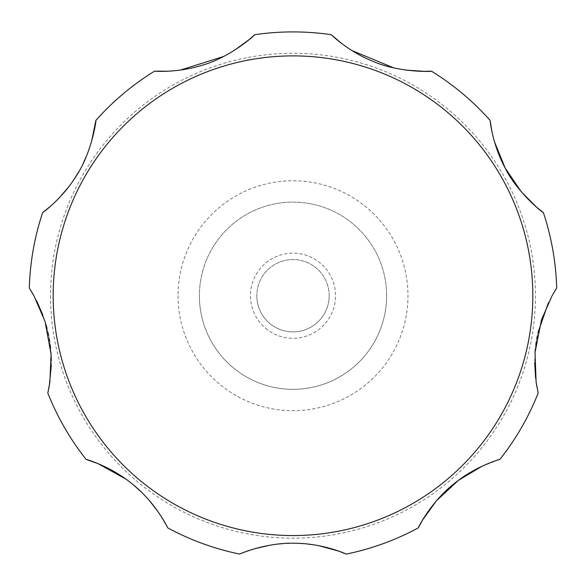 <?xml version="1.0" encoding="UTF-8"?>
<svg xmlns="http://www.w3.org/2000/svg" width="586" height="586" viewBox="0 0 586 586"><rect width="100%" height="100%" fill="white"/><g stroke="black" fill="none" stroke-linecap="round" stroke-linejoin="round"><path stroke-width="0.44" stroke-dasharray="2.93 2.2" d="M386.613 295.718A93.614 93.614 0 0 0 293 202.111A93.614 93.614 0 0 0 199.387 295.718A93.614 93.614 0 0 0 293 389.331A93.614 93.614 0 0 0 386.613 295.718A93.614 93.614 0 0 0 293 202.111A93.614 93.614 0 0 0 199.387 295.718A93.614 93.614 0 0 0 293 389.331A93.614 93.614 0 0 0 386.613 295.718A93.614 93.614 0 0 1 293 389.331A93.614 93.614 0 0 1 199.387 295.718M329.171 295.718A36.171 36.171 0 0 0 293 259.554A36.171 36.171 0 0 0 256.829 295.718A36.171 36.171 0 0 1 316.25 268.014A36.171 36.171 0 0 1 308.287 328.497A36.171 36.171 0 0 1 256.829 295.718A36.171 36.171 0 0 0 293 331.888A36.171 36.171 0 0 0 329.171 295.718M553.624 293.059L548.393 302.794M537.97 332.57L537.259 335.976M536.754 338.671L536.205 341.997M535.794 344.949L535.348 348.853M534.974 353.365L534.681 362.573M535.597 378.102L536.337 383.552M481.941 466.288L499.902 459.387A263.81 263.81 0 0 0 538.19 393.067M346.297 554.092A263.81 263.81 0 0 0 418.25 527.898M318.879 545.712L314.543 544.943M306.617 543.911L302.552 543.566M299.087 543.361L295.71 543.251M293.095 543.229L289.718 543.266M286.876 543.369L283.001 543.596M278.665 543.984L269.97 545.185M254.339 548.833L239.703 554.092A263.81 263.81 0 0 1 167.75 527.898L157.832 511.402M149.364 500.554L141.373 492.079M133.901 485.325L125.953 479.136M47.81 393.067A263.81 263.81 0 0 0 86.098 459.387M51.282 365.422L51.312 360.961M50.975 352.611L50.601 348.384M50.191 344.861L49.7 341.396M49.261 338.752L48.631 335.412M48.008 332.496L47.092 328.68M45.906 324.314L43.027 315.554M36.859 301.277L33.907 295.718M265.648 328.314A42.551 42.551 0 0 0 325.596 323.069A42.551 42.551 0 0 0 320.352 263.121A42.551 42.551 0 0 0 260.404 268.366A42.551 42.551 0 0 0 265.648 328.314M491.925 131.462L494.525 141.922M341.543 43.371L351.827 50.513M393.785 67.903L405.556 70.064M167.977 71.206L180.444 70.064M223.771 56.417L234.173 50.513M51.282 205.576L59.039 198.097M68.525 187.073L73.763 179.807M78.649 171.962L83 163.809M86.669 155.642L91.475 141.922M31.725 291.96L31.058 290.876M30.025 289.228L29.3 288.1A263.81 263.81 0 0 1 42.595 212.689A263.81 263.81 0 0 0 29.3 288.1M154.55 71.155A263.81 263.81 0 0 0 95.892 120.379A263.81 263.81 0 0 1 154.55 71.155M331.288 34.706A263.81 263.81 0 0 0 254.712 34.706A263.81 263.81 0 0 1 331.288 34.706M490.108 120.379A263.81 263.81 0 0 0 431.45 71.155A263.81 263.81 0 0 1 490.108 120.379M556.7 288.1A263.81 263.81 0 0 0 543.405 212.689A263.81 263.81 0 0 1 556.7 288.1M178.034 295.718A114.966 114.966 0 0 0 293 410.683A114.966 114.966 0 0 0 407.966 295.718A114.966 114.966 0 0 0 293 180.759A114.966 114.966 0 0 0 178.034 295.718M50.543 295.718A242.458 242.458 0 0 0 293 538.175A242.458 242.458 0 0 0 535.457 295.718A242.458 242.458 0 0 0 293 53.26A242.458 242.458 0 0 0 50.543 295.718"/><path stroke-width="0.88" d="M548.393 302.794L537.97 332.57M537.259 335.976L536.754 338.671M536.205 341.997L535.794 344.949M535.348 348.853L534.974 353.365M534.681 362.573L535.597 378.102M536.337 383.552L538.19 393.067L536.102 381.999L535.025 352.589L541.449 319.941L552.093 295.718L556.7 288.1L553.624 293.059M481.941 466.288L458.384 480.359L436.541 500.664L422.631 519.95L418.25 527.898C417.43 529.429 429.772 502.583 455.08 482.886C476.447 465.702 500.473 459.175 499.902 459.387A263.81 263.81 0 0 0 538.19 393.067M125.953 479.136L98.082 463.665L86.098 459.387C84.45 458.838 113.032 466.339 136.824 487.838C157.451 505.894 168.05 528.426 167.75 527.898A263.81 263.81 0 0 0 239.703 554.092C238.356 554.407 265.802 542.35 294.795 543.237C323.252 543.376 346.78 554.261 346.297 554.092L338.745 551.14L318.879 545.712M314.543 544.943L306.617 543.911M302.552 543.566L299.087 543.361M295.71 543.251L293.095 543.229M289.718 543.266L286.876 543.369M283.001 543.596L278.665 543.984M269.97 545.185L254.339 548.833M157.832 511.402L149.364 500.554M141.373 492.079L133.901 485.325M91.475 141.922L95.892 120.379C96.617 118.372 92.112 152.323 76.283 175.917C62.028 199.101 42.177 213.018 42.595 212.689A263.81 263.81 0 0 0 29.3 288.1L33.907 295.718L45.041 321.472L51.085 354.325L49.854 382.314L47.81 393.067L49.356 385.398L51.282 365.422M51.312 360.961L50.975 352.611M50.601 348.384L50.191 344.861M49.7 341.396L49.261 338.752M48.631 335.412L48.008 332.496M47.092 328.68L45.906 324.314M43.027 315.554L36.859 301.277M47.81 393.067A263.81 263.81 0 0 0 86.098 459.387M346.297 554.092A263.81 263.81 0 0 0 418.25 527.898M494.525 141.922L505.169 168.036L521.218 191.717L536.827 207.415L543.405 212.689C544.782 214.322 517.628 193.446 505.11 167.94C492.159 144.002 490.035 119.852 490.108 120.379L491.925 131.462M405.556 70.064L424.315 71.353L431.45 71.155C433.362 71.529 398.421 73.14 371.063 60.541C346.927 50.44 330.965 34.376 331.288 34.706L341.543 43.371M351.827 50.513L393.785 67.903M234.173 50.513L249.372 39.438L254.712 34.706C256.412 33.754 230.686 57.45 201.628 65.39C176.65 73.155 154.096 71.111 154.55 71.155L167.977 71.206M180.444 70.064L223.771 56.417M42.595 212.689L51.282 205.576M59.039 198.097L68.525 187.073M73.763 179.807L78.649 171.962M83 163.809L86.669 155.642M33.907 295.718L31.725 291.96M31.058 290.876L30.025 289.228M556.7 288.1A263.81 263.81 0 0 0 543.405 212.689M490.108 120.379A263.81 263.81 0 0 0 431.45 71.155M331.288 34.706A263.81 263.81 0 0 0 254.712 34.706M154.55 71.155A263.81 263.81 0 0 0 95.892 120.379M532.828 295.718A239.828 239.828 0 0 0 293 55.89A239.828 239.828 0 0 0 53.172 295.718A239.828 239.828 0 0 0 293 535.553A239.828 239.828 0 0 0 532.828 295.718"/></g></svg>
